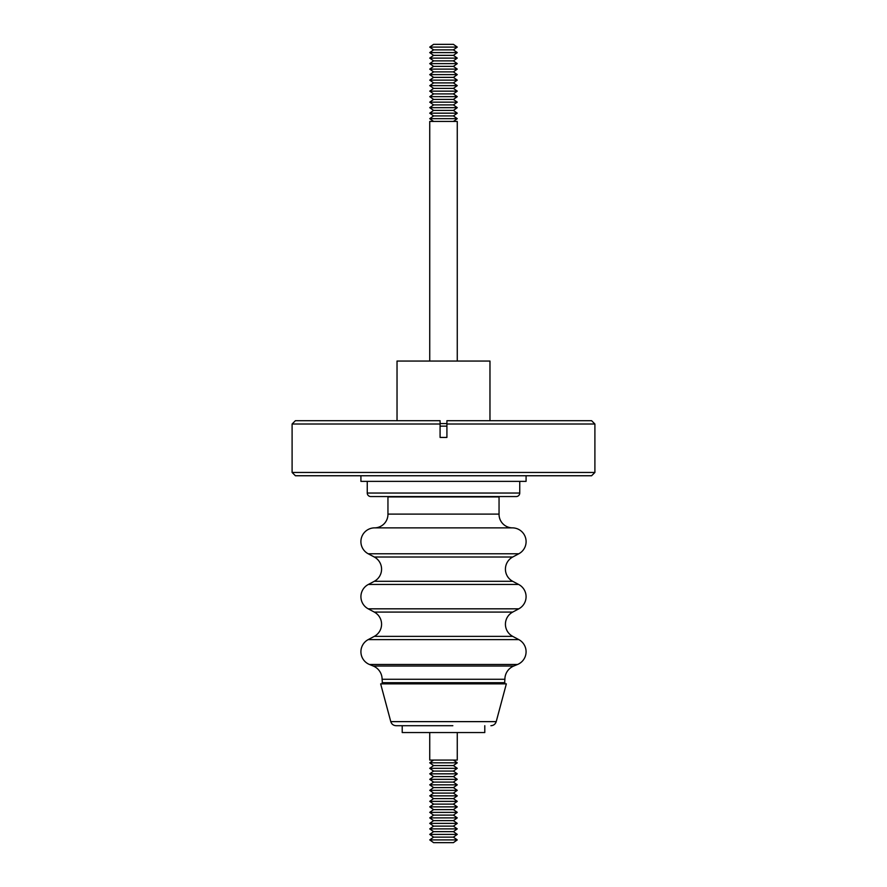 <?xml version="1.0" encoding="UTF-8"?>
<svg xmlns="http://www.w3.org/2000/svg" width="887" height="887" viewBox="0 0 887 887"><rect width="100%" height="100%" fill="white"/><g stroke="black" fill="none" stroke-linecap="round" stroke-linejoin="round"><path stroke-width="1.33" d="M484.79 725.71L484.79 732.54L402.21 732.54L402.21 725.71L396.101 725.71L452.836 725.71M382.43 683.866L382.109 679.276A14.314 14.314 0 0 0 373.239 666.026L369.447 664.474L517.553 664.474A13.76 13.76 0 0 0 518.795 639.605L512.719 636.367A13.76 13.76 0 0 1 512.719 612.074L518.795 608.826A13.76 13.76 0 0 0 518.629 584.455L368.371 584.455A13.76 13.76 0 0 0 368.205 608.826L518.795 608.826M504.57 683.866L504.891 679.276A14.314 14.314 0 0 1 513.761 666.026L517.553 664.474M512.719 636.367L374.281 636.367L368.205 639.605A13.76 13.76 0 0 0 369.447 664.474M374.281 636.367A13.76 13.76 0 0 0 374.281 612.074L512.719 612.074M374.281 557.014L512.719 557.014A13.76 13.76 0 0 0 512.719 581.307L374.281 581.307A13.76 13.76 0 0 0 374.281 557.014L368.205 553.776L518.795 553.776A13.76 13.76 0 0 0 512.32 527.865A13.516 13.516 0 0 1 499.048 514.105L499.048 496.931L387.952 496.931L387.952 514.105L499.048 514.105M512.32 527.865L374.68 527.865A13.76 13.76 0 0 0 368.205 553.776M374.68 527.865A13.516 13.516 0 0 0 387.952 514.105M519.749 493.039A3.526 3.526 0 0 1 516.223 496.554L370.777 496.554A3.526 3.526 0 0 1 367.251 493.039L519.749 493.039L519.749 481.375M457.26 361.053L457.26 121.43L429.74 121.43L429.74 361.053M453.412 121.43L457.26 118.67L429.74 118.67L433.588 121.43M457.26 118.67L453.412 115.92L433.588 115.92L429.74 118.67M453.412 115.92L457.26 113.17L429.74 113.17L433.588 115.92M457.26 113.17L453.412 110.42L433.588 110.42L429.74 113.17M453.412 110.42L457.26 107.66L429.74 107.66L433.588 110.42M457.26 107.66L453.412 104.91L433.588 104.91L429.74 107.66M489.968 420.704L489.968 361.053L397.032 361.053L397.032 420.704M453.412 104.91L457.26 102.16L429.74 102.16L433.588 104.91M457.26 102.16L453.412 99.411L433.588 99.411L429.74 102.16M453.412 99.411L457.26 96.65L429.74 96.65L433.588 99.411M457.26 96.65L453.412 93.9L433.588 93.9L429.74 96.65M453.412 93.9L457.26 91.15L429.74 91.15L433.588 93.9M457.26 91.15L453.412 88.39L433.588 88.39L429.74 91.15M453.412 88.39L457.26 85.64L429.74 85.64L433.588 88.39M457.26 85.64L453.412 82.89L433.588 82.89L429.74 85.64M453.412 82.89L457.26 80.14L429.74 80.14L433.588 82.89M457.26 80.14L453.412 77.38L433.588 77.38L429.74 80.14M453.412 77.38L457.26 74.63L429.74 74.63L433.588 77.38M457.26 74.63L453.412 71.88L433.588 71.88L429.74 74.63M453.412 71.88L457.26 69.119L429.74 69.119L433.588 71.88M457.26 69.119L453.412 66.37L433.588 66.37L429.74 69.119M453.412 66.37L457.26 63.62L429.74 63.62L433.588 66.37M457.26 63.62L453.412 60.87L433.588 60.87L429.74 63.62M453.412 60.87L457.26 58.11L429.74 58.11L433.588 60.87M457.26 58.11L453.412 55.36L433.588 55.36L429.74 58.11M453.412 55.36L457.26 52.61L429.74 52.61L433.588 55.36M457.26 52.61L453.412 49.86L433.588 49.86L429.74 52.61M453.412 49.86L457.26 47.1L429.74 47.1L433.588 49.86M457.26 47.1L453.412 44.35L433.588 44.35L429.74 47.1M433.588 842.65L453.412 842.65L457.26 839.9L429.74 839.9L433.588 842.65M429.74 839.9L433.588 837.14L453.412 837.14L457.26 839.9M453.412 837.14L457.26 834.39L429.74 834.39L433.588 837.14M429.74 834.39L433.588 831.64L453.412 831.64L457.26 834.39M453.412 831.64L457.26 828.89L429.74 828.89L433.588 831.64M429.74 828.89L433.588 826.13L453.412 826.13L457.26 828.89M453.412 826.13L457.26 823.38L429.74 823.38L433.588 826.13M429.74 823.38L433.588 820.63L453.412 820.63L457.26 823.38M453.412 820.63L457.26 817.881L429.74 817.881L433.588 820.63M429.74 817.881L433.588 815.12L453.412 815.12L457.26 817.881M453.412 815.12L457.26 812.37L429.74 812.37L433.588 815.12M429.74 812.37L433.588 809.62L453.412 809.62L457.26 812.37M453.412 809.62L457.26 806.86L429.74 806.86L433.588 809.62M429.74 806.86L433.588 804.11L453.412 804.11L457.26 806.86M453.412 804.11L457.26 801.36L429.74 801.36L433.588 804.11M429.74 801.36L433.588 798.61L453.412 798.61L457.26 801.36M453.412 798.61L457.26 795.85L429.74 795.85L433.588 798.61M429.74 795.85L433.588 793.1L453.412 793.1L457.26 795.85M453.412 793.1L457.26 790.35L429.74 790.35L433.588 793.1M429.74 790.35L433.588 787.589L453.412 787.589L457.26 790.35M453.412 787.589L457.26 784.84L429.74 784.84L433.588 787.589M429.74 784.84L433.588 782.09L453.412 782.09L457.26 784.84M453.412 782.09L457.26 779.34L429.74 779.34L433.588 782.09M429.74 779.34L433.588 776.58L453.412 776.58L457.26 779.34M453.412 776.58L457.26 773.83L429.74 773.83L433.588 776.58M429.74 773.83L433.588 771.08L453.412 771.08L457.26 773.83M453.412 771.08L457.26 768.33L429.74 768.33L433.588 771.08M429.74 768.33L433.588 765.57L453.412 765.57L457.26 768.33M453.412 765.57L457.26 762.82L429.74 762.82L433.588 765.57M433.588 760.07L429.74 762.82M453.412 760.07L457.26 762.82M429.74 732.54L429.74 760.07L457.26 760.07L457.26 732.54M496.221 721.63L506.344 683.866L380.656 683.866L390.779 721.63L496.221 721.63C495.367 724.191 493.593 725.544 490.899 725.71M382.109 682.691L504.891 682.691M374.281 581.307L368.371 584.455M512.719 581.307L518.629 584.455M512.719 557.014L518.795 553.776M367.251 481.375L367.251 493.039M360.92 475.754L360.92 481.375L526.08 481.375L526.08 475.754M295.404 475.754L292.1 472.449L292.1 424.008L440.085 424.008L440.085 420.704L440.085 437.435L446.915 437.435L446.915 420.704L591.596 420.704L594.9 424.008L594.9 472.449L591.596 475.754L295.404 475.754M440.085 423.565L446.915 423.565M446.915 426.137L440.085 426.137M292.1 424.008L295.404 420.704L440.085 420.704M292.1 472.449L594.9 472.449M446.915 420.704L446.915 424.008L594.9 424.008M373.239 666.026L513.761 666.026M504.891 679.276L382.109 679.276M368.205 639.605L518.795 639.605M390.779 721.63C391.633 724.191 393.407 725.544 396.101 725.71M374.281 612.074L368.205 608.826"/></g></svg>
